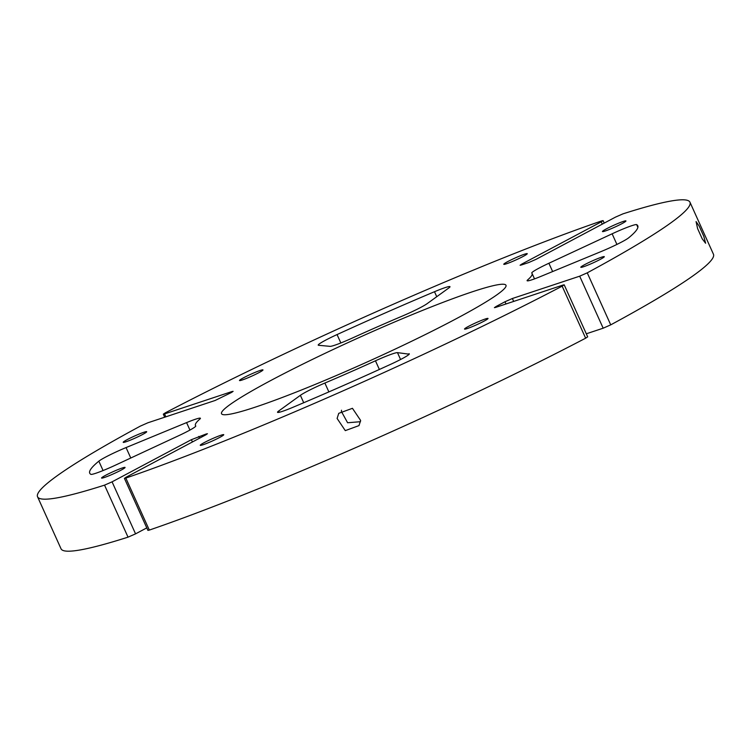 <?xml version="1.0" encoding="UTF-8"?>
<svg xmlns="http://www.w3.org/2000/svg" width="751" height="751" viewBox="0 0 751 751"><rect width="100%" height="100%" fill="white"/><g stroke="black" fill="none" stroke-linecap="round" stroke-linejoin="round"><path stroke-width="1.13" d="M186.577 422.606L126.055 447.577A22.905 1.877 -24.3 0 0 98.841 461.17A300.653 24.633 -24.3 0 0 89.744 473.214A300.653 24.633 -24.3 0 0 90.862 474.341A22.905 1.877 -24.3 0 0 115.391 465.179L178.625 435.73A22.905 1.877 -24.3 0 0 195.758 425.948A22.905 1.877 -24.3 0 0 195.729 425.901A184.69 15.133 -24.3 0 1 195.438 425.488A184.69 15.133 -24.3 0 1 199.869 419.058A22.905 1.877 -24.3 0 0 200.414 418.269A22.905 1.877 -24.3 0 0 186.577 422.606L189.947 430.06M602.283 224.136L601.251 221.855L521.926 264.014L520.086 265.253L521.316 265.009L528.751 262.54L536.111 259.302L615.444 217.142L622.973 213.847A357.917 29.327 -24.3 0 1 689.962 202.207A357.917 29.327 -24.3 0 1 587.244 272.838L579.688 276.18L512.36 298.513L505.001 301.752L506.005 303.967M601.251 221.855L603.091 220.616L601.682 220.916A357.917 29.327 -24.3 0 0 165.361 412.815L163.314 414.158L164.553 413.914L231.871 391.581L232.115 392.106M37.55 496.777A357.917 29.327 -24.3 0 0 104.539 485.137L112.068 481.842L135.555 533.858L128.027 537.153A357.917 29.327 -24.3 0 1 61.038 548.793L37.55 496.777A357.917 29.327 -24.3 0 1 140.268 426.146L147.825 422.804L215.152 400.471L231.27 392.576L233.11 391.337L231.871 391.581M125.83 478.068L149.318 530.084A357.917 29.327 -24.3 0 0 585.639 338.185L562.152 286.169A357.917 29.327 -24.3 0 1 125.83 478.068L124.422 478.368L126.262 477.129L205.596 434.97L207.436 433.731L206.196 433.975L191.402 439.673L112.068 481.842M562.152 286.169L564.198 284.826L562.959 285.07L495.641 307.403L494.402 307.647L496.242 306.408L505.001 301.752M455.848 318.94A156.048 12.786 -24.3 0 0 505.986 285.277A156.048 12.786 -24.3 0 0 421.151 310.961A156.048 12.786 -24.3 0 0 271.665 380.044A156.048 12.786 -24.3 0 0 221.526 413.707A156.048 12.786 -24.3 0 0 306.361 388.023A156.048 12.786 -24.3 0 0 455.848 318.94M120.92 470.22A12.889 1.051 -24.3 0 0 125.06 467.441A12.889 1.051 -24.3 0 0 118.057 469.563A12.889 1.051 -24.3 0 0 105.713 475.261A12.889 1.051 -24.3 0 0 101.573 478.04A12.889 1.051 -24.3 0 0 108.576 475.927A12.889 1.051 -24.3 0 0 120.92 470.22M204.394 442.527A12.889 1.051 -24.3 0 0 200.254 445.305A12.889 1.051 -24.3 0 0 207.257 443.184A12.889 1.051 -24.3 0 0 219.602 437.476A12.889 1.051 -24.3 0 0 223.742 434.698A12.889 1.051 -24.3 0 0 216.729 436.819A12.889 1.051 -24.3 0 0 204.394 442.527M485.24 319.006A12.889 1.051 -24.3 0 0 472.022 324.592A12.889 1.051 -24.3 0 0 464.531 329.069A12.889 1.051 -24.3 0 0 467.319 328.525A12.889 1.051 -24.3 0 0 480.527 322.939A12.889 1.051 -24.3 0 0 488.019 318.462A12.889 1.051 -24.3 0 0 485.24 319.006M583.593 266.727A12.889 1.051 -24.3 0 0 596.81 261.141A12.889 1.051 -24.3 0 0 604.302 256.664A12.889 1.051 -24.3 0 0 601.513 257.208A12.889 1.051 -24.3 0 0 588.305 262.794A12.889 1.051 -24.3 0 0 580.814 267.272A12.889 1.051 -24.3 0 0 583.593 266.727M606.592 228.764A12.889 1.051 -24.3 0 0 602.452 231.543A12.889 1.051 -24.3 0 0 609.455 229.421A12.889 1.051 -24.3 0 0 621.8 223.723A12.889 1.051 -24.3 0 0 625.94 220.935A12.889 1.051 -24.3 0 0 618.937 223.056A12.889 1.051 -24.3 0 0 606.592 228.764M523.118 256.457A12.889 1.051 -24.3 0 0 527.258 253.678A12.889 1.051 -24.3 0 0 520.255 255.8A12.889 1.051 -24.3 0 0 507.911 261.508A12.889 1.051 -24.3 0 0 503.78 264.286A12.889 1.051 -24.3 0 0 510.783 262.165A12.889 1.051 -24.3 0 0 523.118 256.457M242.273 379.978A12.889 1.051 -24.3 0 0 255.49 374.392A12.889 1.051 -24.3 0 0 262.981 369.914A12.889 1.051 -24.3 0 0 260.193 370.45A12.889 1.051 -24.3 0 0 246.985 376.044A12.889 1.051 -24.3 0 0 239.494 380.522A12.889 1.051 -24.3 0 0 242.273 379.978M143.92 432.257A12.889 1.051 -24.3 0 0 130.702 437.842A12.889 1.051 -24.3 0 0 123.211 442.32A12.889 1.051 -24.3 0 0 125.999 441.776A12.889 1.051 -24.3 0 0 139.207 436.19A12.889 1.051 -24.3 0 0 146.698 431.712A12.889 1.051 -24.3 0 0 143.92 432.257M328.872 391.909L324.873 383.048A22.905 1.877 -24.3 0 0 300.381 395.326L303.723 402.733M324.873 383.048A184.69 15.133 -24.3 0 0 375.462 360.799A22.905 1.877 -24.3 0 1 397.467 352.632L409.192 354.19M300.381 395.326L278.734 410.985A22.905 1.877 -24.3 0 0 277.532 412.299A22.905 1.877 -24.3 0 0 293.021 407.267A300.653 24.633 -24.3 0 0 390.454 364.413A22.905 1.877 -24.3 0 0 409.295 353.852A22.905 1.877 -24.3 0 0 408.976 353.702M527.643 279.916A22.905 1.877 -24.3 0 0 527.099 280.714A22.905 1.877 -24.3 0 0 540.936 276.377L601.457 251.407A22.905 1.877 -24.3 0 0 628.671 237.814A300.653 24.633 -24.3 0 0 637.768 225.769A300.653 24.633 -24.3 0 0 636.651 224.633A22.905 1.877 -24.3 0 0 612.121 233.805L548.887 263.254A22.905 1.877 -24.3 0 0 531.755 273.035A22.905 1.877 -24.3 0 0 531.783 273.082A184.69 15.133 -24.3 0 1 532.083 273.486A184.69 15.133 -24.3 0 1 527.643 279.916L528.056 280.836M402.639 315.936A22.905 1.877 -24.3 0 0 427.131 303.657L448.779 287.999A22.905 1.877 -24.3 0 0 449.98 286.685A22.905 1.877 -24.3 0 0 434.5 291.717A300.653 24.633 -24.3 0 0 337.058 334.57A22.905 1.877 -24.3 0 0 318.217 345.131A22.905 1.877 -24.3 0 0 318.537 345.282L330.046 346.352A22.905 1.877 -24.3 0 0 352.059 338.175A184.69 15.133 -24.3 0 1 402.639 315.936M586.306 333.791L603.175 328.196L610.732 324.854A357.917 29.327 -24.3 0 0 713.45 254.223L689.962 202.207M585.639 338.185L587.686 336.842L564.198 284.826M149.318 530.084L147.909 530.384L124.422 478.368M135.555 533.858L146.783 527.887M360.48 421.696L347.61 422.757L341.367 411.417L341.517 410.215M697.604 228.595L696.074 221.583L699.172 226.098L703.809 236.349L705.602 243.249L702.232 238.856L697.604 228.595M337.105 418.457L338.739 413.341L352.444 408.309L360.64 420.466L358.987 425.601L345.291 430.633L337.105 418.457M103.075 470.548L98.841 461.17M521.926 264.014L522.236 264.709M198.762 436.444L199.55 438.18M191.402 439.673L192.434 441.964M206.196 433.975L206.431 434.5M496.242 306.408L496.552 307.103M512.36 298.513L513.675 301.423M126.055 447.577L130.777 458.016M379.368 369.464L375.462 360.799M397.467 352.632L400.574 359.513M278.734 410.985L279.306 412.252M436.744 296.701L434.5 291.717M340.851 342.963L337.058 334.57M616.918 244.432L612.121 233.805M637.881 227.356L636.651 224.633M548.887 263.254L552.633 271.552M610.732 324.854L587.244 272.838M603.175 328.196L579.688 276.18M104.539 485.137L128.027 537.153M165.858 416.824L164.553 413.914M195.739 426.164L195.438 425.488M534.515 278.893L532.083 273.486M164.694 417.209L163.314 414.158M604.217 223.113L603.091 220.616"/></g></svg>
